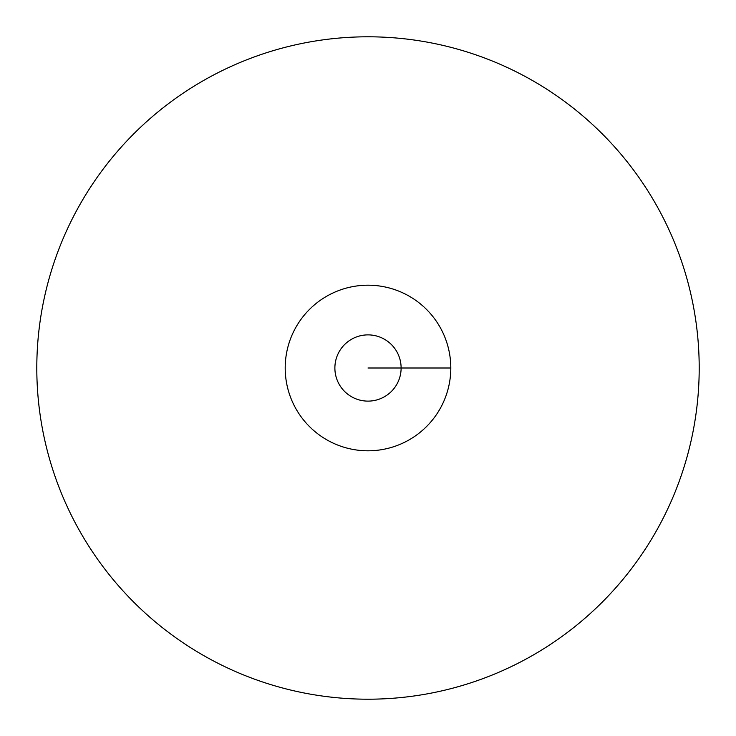 <?xml version="1.0" encoding="UTF-8"?>
<svg xmlns="http://www.w3.org/2000/svg" width="736" height="736" viewBox="0 0 736 736"><rect width="100%" height="100%" fill="white"/><g stroke="black" fill="none" stroke-linecap="round" stroke-linejoin="round"><path stroke-width="1.1" d="M36.8 368A331.2 331.2 0 0 0 368 699.2A331.2 331.2 0 0 0 699.2 368A331.2 331.2 0 0 0 368 36.8A331.2 331.2 0 0 0 36.8 368M450.8 368A82.8 82.8 0 0 0 368 285.2A82.8 82.8 0 0 0 285.2 368A82.8 82.8 0 0 0 368 450.8A82.8 82.8 0 0 0 450.8 368L368 368M401.12 368A33.12 33.12 0 0 0 368 334.88A33.12 33.12 0 0 0 334.88 368A33.12 33.12 0 0 0 368 401.12A33.12 33.12 0 0 0 401.12 368"/></g></svg>
